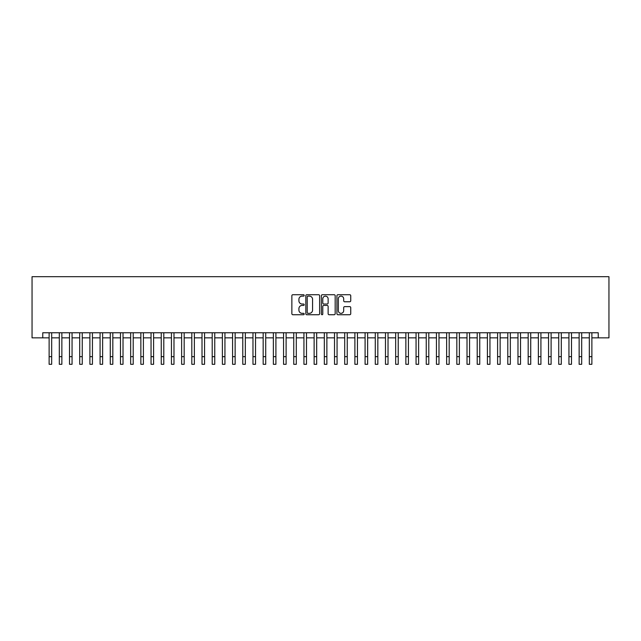 <?xml version="1.0" encoding="UTF-8"?>
<svg xmlns="http://www.w3.org/2000/svg" width="641" height="641" viewBox="0 0 641 641"><rect width="100%" height="100%" fill="white"/><g stroke="black" fill="none" stroke-linecap="round" stroke-linejoin="round"><path stroke-width="0.96" d="M304.195 295.421A0.697 0.697 0 0 0 303.489 294.724L292.865 294.724A1.002 1.002 0 0 0 291.863 295.725L291.863 313.729A1.002 1.002 0 0 0 292.865 314.731L303.489 314.731A0.697 0.697 0 0 0 304.195 314.034A0.697 0.697 0 0 0 303.489 313.329L302.119 313.329A3.205 3.205 0 0 1 298.914 310.132L298.914 308.625A3.205 3.205 0 0 1 302.119 305.428L303.489 305.428A0.697 0.697 0 0 0 304.195 304.723A0.697 0.697 0 0 0 303.489 304.026L302.119 304.026A3.205 3.205 0 0 1 298.914 300.821L298.914 299.323A3.205 3.205 0 0 1 302.119 296.126L303.489 296.126A0.697 0.697 0 0 0 304.195 295.421M349.738 301.775A1.002 1.002 0 0 0 350.739 300.773L350.739 295.725A1.002 1.002 0 0 0 349.738 294.724L337.935 294.724A1.002 1.002 0 0 0 336.934 295.725L336.934 313.729A1.002 1.002 0 0 0 337.935 314.731L349.738 314.731A1.002 1.002 0 0 0 350.739 313.729L350.739 307.632A1.002 1.002 0 0 0 349.738 306.63L344.69 306.63A1.002 1.002 0 0 0 343.688 307.632L343.688 310.653A2.676 2.676 0 0 1 341.012 313.329A2.676 2.676 0 0 1 338.336 310.653L338.336 298.802A2.676 2.676 0 0 1 341.012 296.126A2.676 2.676 0 0 1 343.688 298.802L343.688 300.773A1.002 1.002 0 0 0 344.69 301.775L349.738 301.775M42.755 337.855L42.755 332.759L598.245 332.759L598.245 337.855L608.95 337.855L608.95 276.696L32.05 276.696L32.05 337.855L49.125 337.855M319.627 295.725A1.002 1.002 0 0 0 318.625 294.724L306.815 294.724A1.002 1.002 0 0 0 305.821 295.725L305.821 313.729A1.002 1.002 0 0 0 306.815 314.731L318.625 314.731A1.002 1.002 0 0 0 319.627 313.729L319.627 295.725M322.375 294.724L334.185 294.724A1.002 1.002 0 0 1 335.179 295.725L335.179 313.729A1.002 1.002 0 0 1 334.185 314.731L329.129 314.731A1.002 1.002 0 0 1 328.128 313.729L328.128 306.43A1.002 1.002 0 0 0 327.126 305.428L323.777 305.428A1.002 1.002 0 0 0 322.776 306.43L322.776 314.034A0.697 0.697 0 0 1 322.078 314.731A0.697 0.697 0 0 1 321.373 314.034L321.373 295.725A1.002 1.002 0 0 1 322.375 294.724M51.673 337.855L59.317 337.855M61.865 337.855L69.508 337.855M72.056 337.855L79.7 337.855M82.248 337.855L89.892 337.855M92.44 337.855L100.084 337.855M102.632 337.855L110.276 337.855M112.824 337.855L120.468 337.855M123.016 337.855L130.66 337.855M133.208 337.855L140.86 337.855M143.408 337.855L151.052 337.855M153.6 337.855L161.244 337.855M163.792 337.855L171.435 337.855M173.983 337.855L181.627 337.855M184.175 337.855L191.819 337.855M194.367 337.855L202.011 337.855M204.559 337.855L212.203 337.855M214.751 337.855L222.395 337.855M224.943 337.855L232.587 337.855M235.135 337.855L242.779 337.855M245.327 337.855L252.971 337.855M255.519 337.855L263.171 337.855M265.719 337.855L273.362 337.855M275.91 337.855L283.554 337.855M286.102 337.855L293.746 337.855M296.294 337.855L303.938 337.855M306.486 337.855L314.13 337.855M316.678 337.855L324.322 337.855M326.87 337.855L334.514 337.855M337.062 337.855L344.706 337.855M347.254 337.855L354.898 337.855M357.446 337.855L365.09 337.855M367.638 337.855L375.281 337.855M377.829 337.855L385.481 337.855M388.029 337.855L395.673 337.855M398.221 337.855L405.865 337.855M408.413 337.855L416.057 337.855M418.605 337.855L426.249 337.855M428.797 337.855L436.441 337.855M438.989 337.855L446.633 337.855M449.181 337.855L456.825 337.855M459.373 337.855L467.017 337.855M469.565 337.855L477.208 337.855M479.756 337.855L487.4 337.855M489.948 337.855L497.592 337.855M500.14 337.855L507.792 337.855M510.34 337.855L517.984 337.855M520.532 337.855L528.176 337.855M530.724 337.855L538.368 337.855M540.916 337.855L548.56 337.855M551.108 337.855L558.752 337.855M561.3 337.855L568.944 337.855M571.492 337.855L579.135 337.855M581.683 337.855L589.327 337.855M591.875 337.855L598.245 337.855M307.92 296.126A0.697 0.697 0 0 0 307.215 296.823L307.215 312.632A0.697 0.697 0 0 0 307.92 313.329L309.371 313.329A3.205 3.205 0 0 0 312.568 310.132L312.568 299.323A3.205 3.205 0 0 0 309.371 296.126L307.92 296.126M328.128 298.85A2.676 2.676 0 0 0 325.452 296.174A2.676 2.676 0 0 0 322.776 298.85L322.776 303.025A1.002 1.002 0 0 0 323.777 304.026L327.126 304.026A1.002 1.002 0 0 0 328.128 303.025L328.128 298.85M49.125 356.66L51.673 356.66L51.673 364.304L49.125 364.304L49.125 332.759M51.673 356.66L51.673 332.759M59.317 364.304L61.865 364.304L59.317 364.304L59.317 332.759M61.865 364.304L61.865 332.759M69.508 364.304L72.056 364.304L69.508 364.304L69.508 332.759M72.056 364.304L72.056 332.759M79.7 364.304L82.248 364.304L79.7 364.304L79.7 332.759M82.248 364.304L82.248 332.759M89.892 364.304L92.44 364.304L89.892 364.304L89.892 332.759M92.44 364.304L92.44 332.759M100.084 364.304L102.632 364.304L100.084 364.304L100.084 332.759M102.632 364.304L102.632 332.759M110.276 364.304L112.824 364.304L110.276 364.304L110.276 332.759M112.824 364.304L112.824 332.759M120.468 364.304L123.016 364.304L120.468 364.304L120.468 332.759M123.016 364.304L123.016 332.759M130.66 364.304L133.208 364.304L130.66 364.304L130.66 332.759M133.208 364.304L133.208 332.759M140.86 364.304L143.408 364.304L140.86 364.304L140.86 332.759M143.408 364.304L143.408 332.759M151.052 364.304L153.6 364.304L151.052 364.304L151.052 332.759M153.6 364.304L153.6 332.759M161.244 364.304L163.792 364.304L161.244 364.304L161.244 332.759M163.792 364.304L163.792 332.759M171.435 364.304L173.983 364.304L171.435 364.304L171.435 332.759M173.983 364.304L173.983 332.759M181.627 364.304L184.175 364.304L181.627 364.304L181.627 332.759M184.175 364.304L184.175 332.759M191.819 364.304L194.367 364.304L191.819 364.304L191.819 332.759M194.367 364.304L194.367 332.759M202.011 364.304L204.559 364.304L202.011 364.304L202.011 332.759M204.559 364.304L204.559 332.759M212.203 364.304L214.751 364.304L212.203 364.304L212.203 332.759M214.751 364.304L214.751 332.759M222.395 364.304L224.943 364.304L222.395 364.304L222.395 332.759M224.943 364.304L224.943 332.759M232.587 364.304L235.135 364.304L232.587 364.304L232.587 332.759M235.135 364.304L235.135 332.759M242.779 364.304L245.327 364.304L242.779 364.304L242.779 332.759M245.327 364.304L245.327 332.759M252.971 364.304L255.519 364.304L252.971 364.304L252.971 332.759M255.519 364.304L255.519 332.759M263.171 364.304L265.719 364.304L263.171 364.304L263.171 332.759M265.719 364.304L265.719 332.759M273.362 364.304L275.91 364.304L273.362 364.304L273.362 332.759M275.91 364.304L275.91 332.759M283.554 364.304L286.102 364.304L283.554 364.304L283.554 332.759M286.102 364.304L286.102 332.759M293.746 364.304L296.294 364.304L293.746 364.304L293.746 332.759M296.294 364.304L296.294 332.759M303.938 364.304L306.486 364.304L303.938 364.304L303.938 332.759M306.486 364.304L306.486 332.759M314.13 364.304L316.678 364.304L314.13 364.304L314.13 332.759M316.678 364.304L316.678 332.759M324.322 364.304L326.87 364.304L324.322 364.304L324.322 332.759M326.87 364.304L326.87 332.759M334.514 364.304L337.062 364.304L334.514 364.304L334.514 332.759M337.062 364.304L337.062 332.759M344.706 364.304L347.254 364.304L344.706 364.304L344.706 332.759M347.254 364.304L347.254 332.759M354.898 364.304L357.446 364.304L354.898 364.304L354.898 332.759M357.446 364.304L357.446 332.759M365.09 364.304L367.638 364.304L365.09 364.304L365.09 332.759M367.638 364.304L367.638 332.759M375.281 364.304L377.829 364.304L375.281 364.304L375.281 332.759M377.829 364.304L377.829 332.759M385.481 364.304L388.029 364.304L385.481 364.304L385.481 332.759M388.029 364.304L388.029 332.759M395.673 364.304L398.221 364.304L395.673 364.304L395.673 332.759M398.221 364.304L398.221 332.759M405.865 364.304L408.413 364.304L405.865 364.304L405.865 332.759M408.413 364.304L408.413 332.759M416.057 364.304L418.605 364.304L416.057 364.304L416.057 332.759M418.605 364.304L418.605 332.759M426.249 364.304L428.797 364.304L426.249 364.304L426.249 332.759M428.797 364.304L428.797 332.759M436.441 364.304L438.989 364.304L436.441 364.304L436.441 332.759M438.989 364.304L438.989 332.759M446.633 364.304L449.181 364.304L446.633 364.304L446.633 332.759M449.181 364.304L449.181 332.759M456.825 364.304L459.373 364.304L456.825 364.304L456.825 332.759M459.373 364.304L459.373 332.759M467.017 364.304L469.565 364.304L467.017 364.304L467.017 332.759M469.565 364.304L469.565 332.759M477.208 364.304L479.756 364.304L477.208 364.304L477.208 332.759M479.756 364.304L479.756 332.759M487.4 364.304L489.948 364.304L487.4 364.304L487.4 332.759M489.948 364.304L489.948 332.759M497.592 364.304L500.14 364.304L497.592 364.304L497.592 332.759M500.14 364.304L500.14 332.759M507.792 364.304L510.34 364.304L507.792 364.304L507.792 332.759M510.34 364.304L510.34 332.759M517.984 364.304L520.532 364.304L517.984 364.304L517.984 332.759M520.532 364.304L520.532 332.759M528.176 364.304L530.724 364.304L528.176 364.304L528.176 332.759M530.724 364.304L530.724 332.759M538.368 364.304L540.916 364.304L538.368 364.304L538.368 332.759M540.916 364.304L540.916 332.759M548.56 364.304L551.108 364.304L548.56 364.304L548.56 332.759M551.108 364.304L551.108 332.759M558.752 364.304L561.3 364.304L558.752 364.304L558.752 332.759M561.3 364.304L561.3 332.759M568.944 364.304L571.492 364.304L568.944 364.304L568.944 332.759M571.492 364.304L571.492 332.759M579.135 364.304L581.683 364.304L579.135 364.304L579.135 332.759M581.683 364.304L581.683 332.759M589.327 364.304L591.875 364.304L589.327 364.304L589.327 332.759M591.875 364.304L591.875 332.759M59.317 356.66L61.865 356.66M69.508 356.66L72.056 356.66M79.7 356.66L82.248 356.66M89.892 356.66L92.44 356.66M100.084 356.66L102.632 356.66M110.276 356.66L112.824 356.66M120.468 356.66L123.016 356.66M130.66 356.66L133.208 356.66M140.86 356.66L143.408 356.66M151.052 356.66L153.6 356.66M161.244 356.66L163.792 356.66M171.435 356.66L173.983 356.66M181.627 356.66L184.175 356.66M191.819 356.66L194.367 356.66M202.011 356.66L204.559 356.66M212.203 356.66L214.751 356.66M222.395 356.66L224.943 356.66M232.587 356.66L235.135 356.66M242.779 356.66L245.327 356.66M252.971 356.66L255.519 356.66M263.171 356.66L265.719 356.66M273.362 356.66L275.91 356.66M283.554 356.66L286.102 356.66M293.746 356.66L296.294 356.66M303.938 356.66L306.486 356.66M314.13 356.66L316.678 356.66M324.322 356.66L326.87 356.66M334.514 356.66L337.062 356.66M344.706 356.66L347.254 356.66M354.898 356.66L357.446 356.66M365.09 356.66L367.638 356.66M375.281 356.66L377.829 356.66M385.481 356.66L388.029 356.66M395.673 356.66L398.221 356.66M405.865 356.66L408.413 356.66M416.057 356.66L418.605 356.66M426.249 356.66L428.797 356.66M436.441 356.66L438.989 356.66M446.633 356.66L449.181 356.66M456.825 356.66L459.373 356.66M467.017 356.66L469.565 356.66M477.208 356.66L479.756 356.66M487.4 356.66L489.948 356.66M497.592 356.66L500.14 356.66M507.792 356.66L510.34 356.66M517.984 356.66L520.532 356.66M528.176 356.66L530.724 356.66M538.368 356.66L540.916 356.66M548.56 356.66L551.108 356.66M558.752 356.66L561.3 356.66M568.944 356.66L571.492 356.66M579.135 356.66L581.683 356.66M589.327 356.66L591.875 356.66"/></g></svg>

